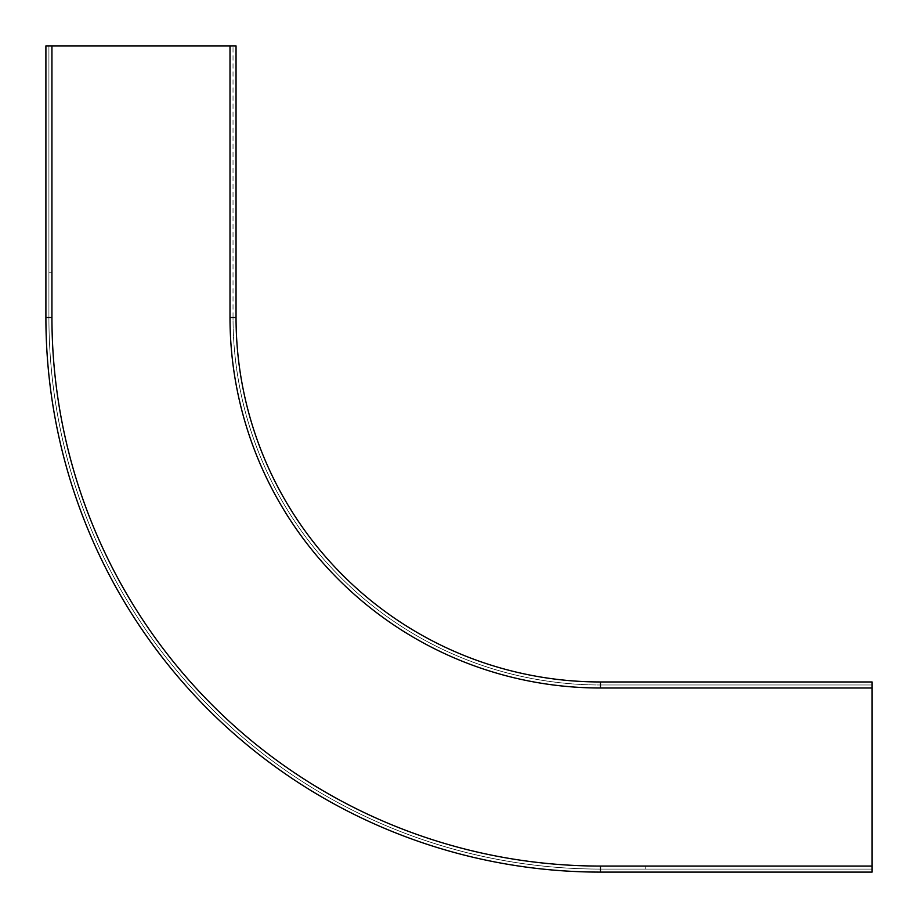 <?xml version="1.0" encoding="UTF-8"?>
<svg xmlns="http://www.w3.org/2000/svg" width="918" height="918" viewBox="0 0 918 918"><rect width="100%" height="100%" fill="white"/><g stroke="black" fill="none" stroke-linecap="round" stroke-linejoin="round"><path stroke-width="0.69" stroke-dasharray="4.59 3.44" d="M872.1 866.064L872.1 681.959L872.1 684.977L600.475 684.977A367.452 367.452 0 0 1 233.023 317.525L233.023 45.9L233.023 317.525A367.452 367.452 0 0 0 600.475 684.977A367.452 367.452 0 0 1 233.023 317.525A367.452 367.452 0 0 0 600.475 684.977L872.1 684.977L600.475 684.977L872.1 684.977L872.1 866.064L872.1 681.959L600.475 681.959A364.435 364.435 0 0 1 236.041 317.525L236.041 45.9L45.9 45.9L48.918 45.9L48.918 317.525A551.557 551.557 0 0 0 600.475 869.082L872.1 869.082L600.475 869.082A551.557 551.557 0 0 1 48.918 317.525A551.557 551.557 0 0 0 600.475 869.082A551.557 551.557 0 0 1 48.918 317.525L48.918 45.9L48.918 317.525L48.918 45.9L230.005 45.9L45.9 45.9L45.9 317.525A554.575 554.575 0 0 0 600.475 872.1L872.1 872.1L872.1 866.064L872.1 872.1L872.1 866.064L600.475 866.064A548.539 548.539 0 0 1 51.936 317.525L51.936 272.256L48.918 272.256L51.936 272.256L51.936 317.525A548.539 548.539 0 0 0 600.475 866.064A548.539 548.539 0 0 1 51.936 317.525A548.539 548.539 0 0 0 600.475 866.064L872.1 866.064L600.475 866.064L600.475 869.082A551.557 551.557 0 0 1 48.918 317.525L48.918 272.256L48.918 317.525A551.557 551.557 0 0 0 600.475 869.082L645.744 869.082L600.475 869.082L600.475 866.064L600.475 872.1L872.1 872.1L600.475 872.1A554.575 554.575 0 0 1 45.9 317.525A554.575 554.575 0 0 0 600.475 872.1A554.575 554.575 0 0 1 45.9 317.525L45.9 45.9L45.9 317.525L51.936 317.525L48.918 317.525L51.936 317.525L51.936 45.9M230.005 45.9L236.041 45.9L230.005 45.9L230.005 317.525L230.005 45.9L230.005 317.525L236.041 317.525A364.435 364.435 0 0 0 600.475 681.959A364.435 364.435 0 0 1 236.041 317.525L236.041 45.9M872.1 681.959L600.475 681.959L872.1 681.959L872.1 684.977L872.1 681.959M45.9 45.9L48.918 45.9L45.9 45.9M600.475 866.064L645.744 866.064L645.744 869.082L645.744 866.064L600.475 866.064A548.539 548.539 0 0 1 51.936 317.525M872.1 687.995L600.475 687.995A370.47 370.47 0 0 1 230.005 317.525A370.47 370.47 0 0 0 600.475 687.995A370.47 370.47 0 0 1 230.005 317.525M600.475 687.995L600.475 681.959A364.435 364.435 0 0 1 236.041 317.525"/><path stroke-width="1.38" d="M230.005 45.9L230.005 317.525L236.041 317.525L236.041 45.9L236.041 317.525A364.435 364.435 0 0 0 600.475 681.959L872.1 681.959L872.1 872.1L600.475 872.1A554.575 554.575 0 0 1 45.9 317.525L45.9 45.9L236.041 45.9M230.005 317.525A370.47 370.47 0 0 0 600.475 687.995L872.1 687.995M872.1 866.064L600.475 866.064A548.539 548.539 0 0 1 51.936 317.525L51.936 45.9M51.936 317.525L45.9 317.525M600.475 866.064L600.475 872.1M600.475 687.995L600.475 681.959"/></g></svg>
